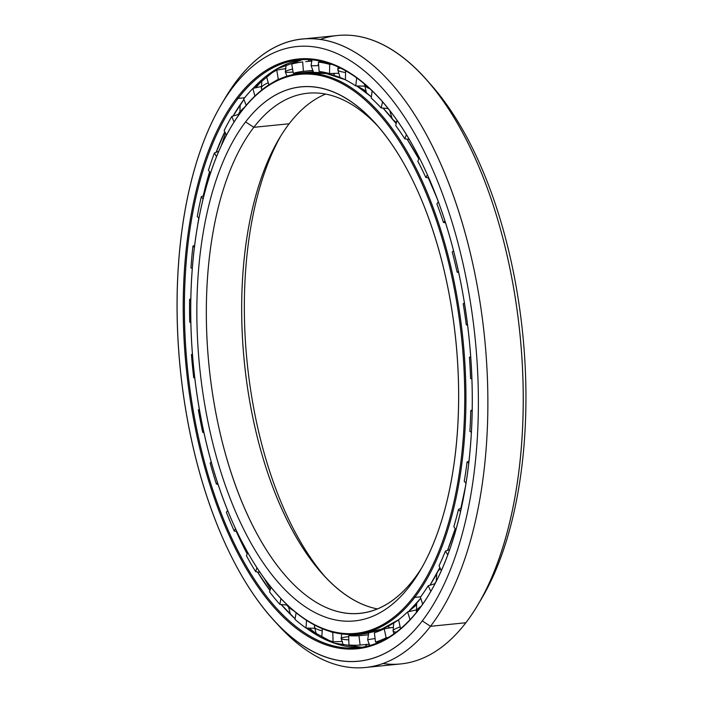 <?xml version="1.0" encoding="UTF-8"?>
<svg xmlns="http://www.w3.org/2000/svg" width="703" height="703" viewBox="0 0 703 703"><rect width="100%" height="100%" fill="white"/><g stroke="black" fill="none" stroke-linecap="round" stroke-linejoin="round"><path stroke-width="1.05" d="M388.996 109.615A274.636 131.83 -95.7 0 0 387.889 108.517A274.636 131.83 84.3 0 1 388.996 109.615M365.34 90.696A274.636 131.83 -95.7 0 0 357.089 86.179A274.636 131.83 84.3 0 1 365.34 90.696M409.77 610.432A274.636 131.83 -95.7 0 0 416.088 605.169A274.636 131.83 84.3 0 1 409.77 610.432M434.533 583.85A274.636 131.83 -95.7 0 0 436.124 581.522A274.636 131.83 84.3 0 1 434.533 583.85M465.729 485.298A281.692 135.213 84.3 0 1 460.834 508.401A281.692 135.213 -95.7 0 0 465.729 485.298L460.834 508.401M455.192 528.797A281.692 135.213 84.3 0 1 447.565 550.344A281.692 135.213 -95.7 0 0 455.192 528.797L447.565 550.344A281.736 135.24 -95.7 0 0 455.166 528.761A281.736 135.24 84.3 0 1 447.53 550.352M439.876 567.567A281.692 135.213 84.3 0 1 429.99 585.195A281.692 135.213 -95.7 0 0 439.876 567.567L429.999 585.195M420.763 598.244A281.692 135.213 84.3 0 1 408.39 611.742A281.736 135.24 -95.7 0 0 420.754 598.227A281.736 135.24 84.3 0 1 408.381 611.742A281.692 135.213 -95.7 0 0 420.763 598.244L408.408 611.742M360.727 633.596A281.692 135.213 84.3 0 1 353.284 633.552A281.692 135.213 -95.7 0 0 360.727 633.596M325.594 94.079A261.349 125.45 -95.7 0 0 289.161 123.763A261.349 125.45 84.3 0 1 325.594 94.079M253.809 127.322L289.161 123.763L253.809 127.322A261.349 125.45 84.3 0 1 377.801 126.118A261.349 125.45 -95.7 0 0 307.65 93.235A261.349 125.45 -95.7 0 0 253.809 127.322L245.593 121.909L253.809 127.322A261.349 125.45 -95.7 0 0 218.563 426.229A261.349 125.45 -95.7 0 0 359.989 613.315A261.349 125.45 -95.7 0 0 413.839 579.228A261.349 125.45 -95.7 0 0 422.178 567.11A261.349 125.45 84.3 0 1 413.839 579.228L409.884 585.863A268.318 128.798 -95.7 0 0 420.341 570.291A268.318 128.798 -95.7 0 0 375.367 123.368A268.318 128.798 -95.7 0 0 245.593 121.909A268.318 128.798 84.3 0 1 429.7 221.12A268.318 128.798 84.3 0 1 409.884 585.863A268.318 128.798 84.3 0 1 225.777 486.652A268.318 128.798 84.3 0 1 245.593 121.909A268.318 128.798 -95.7 0 0 225.777 486.652A268.318 128.798 -95.7 0 0 409.884 585.863L413.839 579.228A261.349 125.45 84.3 0 1 234.512 482.592A261.349 125.45 84.3 0 1 253.809 127.322M277.878 595.186L278.485 595.854A281.736 135.24 -95.7 0 0 414.752 597.392L413.724 596.715A280.866 134.818 84.3 0 1 277.878 595.186A280.866 134.818 84.3 0 1 230.804 127.366A280.866 134.818 84.3 0 1 241.753 111.065L242.245 110.23A281.736 135.24 -95.7 0 0 231.261 126.584M231.032 126.979A281.736 135.24 84.3 0 1 242.245 110.23A281.736 135.24 84.3 0 1 300.286 73.49A281.736 135.24 84.3 0 1 452.741 275.163A281.736 135.24 84.3 0 1 414.752 597.392L420.684 596.794L414.752 597.392A281.736 135.24 84.3 0 1 356.702 634.132L363.926 633.403A281.736 135.24 -95.7 0 0 398.592 619.782A281.736 135.24 84.3 0 1 352.844 633.579A281.736 135.24 -95.7 0 0 360.305 633.667M356.702 634.132A281.736 135.24 84.3 0 1 278.177 595.52M436.783 197.613A281.692 135.213 -95.7 0 0 428.303 177.921L436.774 197.613M418.786 158.913A281.692 135.213 -95.7 0 0 407.09 139.132L418.786 158.913M396.176 123.596A281.692 135.213 -95.7 0 0 383.038 108.086L396.176 123.596M371.404 96.917A281.692 135.213 -95.7 0 0 356.685 85.933A281.736 135.24 84.3 0 1 371.404 96.935A281.736 135.24 -95.7 0 0 356.676 85.933L371.404 96.909M303.916 73.226A281.736 135.24 84.3 0 1 307.51 72.76A281.736 135.24 84.3 0 1 345.428 79.764A281.736 135.24 -95.7 0 0 307.51 72.76A281.736 135.24 -95.7 0 0 303.916 73.226M383.012 108.077A281.736 135.24 84.3 0 1 396.167 123.631A281.736 135.24 -95.7 0 0 383.012 108.077M407.046 139.124A281.736 135.24 84.3 0 1 418.768 158.957A281.736 135.24 -95.7 0 0 407.046 139.124M428.259 177.912A281.736 135.24 84.3 0 1 437.609 199.819A281.736 135.24 -95.7 0 0 428.259 177.912M280.822 135.881A268.318 128.798 -95.7 0 0 325.199 576.873A268.318 128.798 84.3 0 1 280.822 135.881M466.045 483.286A281.736 135.24 84.3 0 1 460.79 508.418A281.736 135.24 -95.7 0 0 466.045 483.286L464.244 481.3A283.564 136.118 -95.7 0 0 467.064 461.976L469.042 461.054L467.064 461.976L468.804 463.163L467.064 461.976A283.564 136.118 84.3 0 1 464.244 481.3L466.054 483.286M439.867 567.541A281.736 135.24 84.3 0 1 429.964 585.204A281.736 135.24 -95.7 0 0 439.867 567.541M242.245 110.23L241.753 111.065A280.866 134.818 84.3 0 1 434.463 214.916A280.866 134.818 84.3 0 1 413.724 596.715L414.752 597.392A281.736 135.24 -95.7 0 0 435.552 214.406A281.736 135.24 -95.7 0 0 242.245 110.23M241.753 111.065A280.866 134.818 -95.7 0 0 221.014 492.865A280.866 134.818 -95.7 0 0 413.724 596.715A280.866 134.818 -95.7 0 0 434.463 214.916A280.866 134.818 -95.7 0 0 241.753 111.065M377.406 608.912A261.349 125.45 84.3 0 1 250.338 404.752A261.349 125.45 84.3 0 1 289.161 123.763A261.349 125.45 -95.7 0 0 278.977 138.93A261.349 125.45 -95.7 0 0 322.782 574.246A261.349 125.45 -95.7 0 0 377.406 608.912M238.317 114.475A302.51 145.213 84.3 0 1 239.538 112.243A302.51 145.213 -95.7 0 0 238.317 114.475M255.892 87.743A302.51 145.213 84.3 0 1 261.323 81.407A302.51 145.213 -95.7 0 0 255.892 87.743M262.773 78.964A295.462 141.821 -95.7 0 0 253.062 88.411A295.462 141.821 84.3 0 1 262.773 78.964M243.941 99.483A295.462 141.821 -95.7 0 0 233.088 116.03A295.462 141.821 84.3 0 1 243.941 99.483A295.418 141.804 -95.7 0 0 233.053 116.039A295.418 141.804 84.3 0 1 243.932 99.466L233.088 116.03M224.802 131.839A295.462 141.821 -95.7 0 0 216.173 152.296A295.462 141.821 84.3 0 1 224.802 131.839L216.181 152.296M209.608 171.84A295.462 141.821 -95.7 0 0 203.281 195.865A295.462 141.821 84.3 0 1 209.608 171.84L203.281 195.865M198.852 218.035A295.462 141.821 -95.7 0 0 198.176 222.043A295.462 141.821 84.3 0 1 198.852 218.035L198.176 222.043M315.577 633.131A302.51 145.213 84.3 0 1 309.346 628.157A302.51 145.213 -95.7 0 0 315.577 633.131M288.283 606.882A302.51 145.213 84.3 0 1 286.745 605.037A302.51 145.213 -95.7 0 0 288.283 606.882M272.913 619.211A308.828 148.245 84.3 0 1 221.146 104.809A308.828 148.245 84.3 0 1 233.185 86.891L237.139 80.247A315.796 151.584 84.3 0 1 302.202 39.06A315.796 151.584 84.3 0 1 473.084 265.119A315.796 151.584 84.3 0 1 430.508 626.303L465.861 622.744L430.508 626.303L422.283 620.89A308.828 148.245 84.3 0 1 272.913 619.211L277.755 624.58A315.796 151.584 -95.7 0 0 430.508 626.303A315.796 151.584 84.3 0 1 365.437 667.49L400.798 663.931A315.796 151.584 -95.7 0 0 465.861 622.744A315.796 151.584 84.3 0 1 382.898 663.544M311.684 60.502A295.418 141.804 -95.7 0 0 309.584 61.258A295.418 141.804 84.3 0 1 311.684 60.502M311.701 60.432A295.462 141.821 -95.7 0 0 309.505 61.223A295.462 141.821 84.3 0 1 311.701 60.432M369.057 644.458A295.462 141.821 84.3 0 1 368.021 644.291A295.462 141.821 -95.7 0 0 369.057 644.458M302.545 59.614A295.418 141.804 -95.7 0 0 253.045 88.411A295.418 141.804 84.3 0 1 302.545 59.614L276.762 68.938L253.08 88.411M224.784 131.812A295.418 141.804 -95.7 0 0 216.137 152.314A295.418 141.804 84.3 0 1 224.784 131.812M209.582 171.804A295.418 141.804 -95.7 0 0 203.237 195.882A295.418 141.804 84.3 0 1 209.582 171.804M198.817 218A295.418 141.804 -95.7 0 0 197.763 224.389A295.418 141.804 84.3 0 1 198.817 218M238.053 98.411L244.697 97.743L238.053 98.411A295.418 141.804 84.3 0 1 380.639 99.685A295.418 141.804 -95.7 0 0 298.924 59.878A295.418 141.804 -95.7 0 0 238.053 98.411L237.025 97.735L238.053 98.411A295.418 141.804 -95.7 0 0 198.22 436.282A295.418 141.804 -95.7 0 0 358.073 647.744A295.418 141.804 -95.7 0 0 418.944 609.211A295.418 141.804 -95.7 0 0 430.227 592.453A295.418 141.804 84.3 0 1 418.944 609.211L418.443 610.046A296.288 142.217 -95.7 0 0 429.999 592.849A296.288 142.217 -95.7 0 0 380.332 99.343A296.288 142.217 -95.7 0 0 237.025 97.735A296.288 142.217 84.3 0 1 440.324 207.288A296.288 142.217 84.3 0 1 418.443 610.046A296.288 142.217 84.3 0 1 215.153 500.492A296.288 142.217 84.3 0 1 237.025 97.735A296.288 142.217 -95.7 0 0 215.153 500.492A296.288 142.217 -95.7 0 0 418.443 610.046L418.944 609.211A295.418 141.804 84.3 0 1 216.243 499.982A295.418 141.804 84.3 0 1 238.053 98.411M222.992 101.75A315.796 151.584 84.3 0 1 237.139 80.247A315.796 151.584 -95.7 0 0 224.828 98.578L221.146 104.809M365.437 667.49A315.796 151.584 84.3 0 1 275.33 621.839M320.102 39.447A315.796 151.584 84.3 0 1 425.245 78.411A315.796 151.584 84.3 0 1 478.172 604.413A315.796 151.584 84.3 0 1 465.861 622.744A315.796 151.584 -95.7 0 0 508.445 261.56A315.796 151.584 -95.7 0 0 337.563 35.502L302.202 39.06M237.139 80.247L233.185 86.891A308.828 148.245 84.3 0 1 445.087 201.076A308.828 148.245 84.3 0 1 422.283 620.89L430.508 626.303A315.796 151.584 -95.7 0 0 453.822 197.016A315.796 151.584 -95.7 0 0 237.139 80.247M233.185 86.891A308.828 148.245 -95.7 0 0 210.382 506.696A308.828 148.245 -95.7 0 0 422.283 620.89A308.828 148.245 -95.7 0 0 445.087 201.076A308.828 148.245 -95.7 0 0 233.185 86.891M361.676 647.278A295.418 141.804 84.3 0 1 306.262 628.051A295.418 141.804 -95.7 0 0 361.676 647.278L333.96 643.078L306.288 628.06A295.462 141.821 84.3 0 0 318.846 636.241M295.084 618.807A295.418 141.804 84.3 0 1 281.191 604.527A295.418 141.804 -95.7 0 0 295.084 618.807M269.97 590.511A295.418 141.804 84.3 0 1 257.474 571.952A295.418 141.804 -95.7 0 0 269.97 590.511M247.228 553.99A295.418 141.804 84.3 0 1 236.296 531.486A295.418 141.804 -95.7 0 0 247.228 553.99M227.64 510.58A295.418 141.804 84.3 0 1 226.164 506.687A295.418 141.804 -95.7 0 0 227.64 510.58M295.084 618.789A295.462 141.821 84.3 0 1 281.226 604.527L295.093 618.781M269.978 590.476A295.462 141.821 84.3 0 1 257.518 571.961L269.978 590.476M247.254 553.955A295.462 141.821 84.3 0 1 236.34 531.494L247.254 553.955M227.043 508.91L227.667 510.536A295.462 141.821 84.3 0 1 227.043 508.902M369.031 644.387A295.418 141.804 84.3 0 1 368.249 644.264A295.418 141.804 -95.7 0 0 369.031 644.387M427.67 81.153A308.828 148.245 84.3 0 1 480.008 601.241M478.172 604.413L481.854 598.183A308.828 148.245 -95.7 0 0 430.087 83.789L425.245 78.411M388.311 637.463L386.158 637.814A292.975 140.635 84.3 0 1 375.525 642.094L379.84 641.874L375.525 642.094A292.975 140.635 -95.7 0 0 386.158 637.814L388.311 637.463M369.409 644.15L360.112 645.064A292.975 140.635 84.3 0 1 348.943 644.976A292.975 140.635 -95.7 0 0 360.112 645.064L369.409 644.15M342.396 641.461L333.064 641.769A292.975 140.635 84.3 0 1 321.772 637.313A292.975 140.635 -95.7 0 0 333.064 641.769L342.396 641.461M314.39 628.315L305.998 628.043A292.975 140.635 84.3 0 1 294.979 619.396A292.975 140.635 -95.7 0 0 305.998 628.043L314.39 628.315M287.465 605.098L279.891 604.404A292.975 140.635 84.3 0 1 269.557 591.856A292.975 140.635 -95.7 0 0 279.891 604.404L287.465 605.098M260.057 572.339L255.681 571.688A292.975 140.635 84.3 0 1 246.401 555.704A292.975 140.635 -95.7 0 0 255.681 571.688L260.057 572.339M236.946 531.617L234.257 531.081A292.975 140.635 84.3 0 1 226.366 512.241L227.693 510.51L226.366 512.241A292.975 140.635 -95.7 0 0 234.257 531.081L236.946 531.617M218.132 484.472L216.383 484.051A292.975 140.635 84.3 0 1 210.162 463.031L211.313 462.179L210.162 463.031A292.975 140.635 -95.7 0 0 216.383 484.051L217.508 482.583L216.383 484.051L218.132 484.472M203.958 432.653L202.701 432.301A292.975 140.635 84.3 0 1 198.378 409.867L199.362 409.331L198.378 409.867A292.975 140.635 -95.7 0 0 202.701 432.301L203.958 432.653M194.766 378.012L193.72 377.704A292.975 140.635 84.3 0 1 191.444 354.655L192.411 354.145L191.444 354.655A292.975 140.635 -95.7 0 0 193.72 377.704L194.766 378.012M190.829 322.554L189.748 322.22A292.975 140.635 84.3 0 1 189.617 299.408L190.785 298.81L189.617 299.408A292.975 140.635 -95.7 0 0 189.748 322.22L190.829 322.554M190.944 267.869A292.975 140.635 84.3 0 1 192.947 246.103L194.608 245.329L192.947 246.103A292.975 140.635 -95.7 0 0 190.944 267.869L192.253 268.52L190.944 267.869M197.253 216.612A292.975 140.635 84.3 0 1 201.33 196.682L203.905 195.601L201.33 196.682A292.975 140.635 -95.7 0 0 197.253 216.612L198.914 218.088L197.253 216.612M208.448 170.293A292.975 140.635 84.3 0 1 214.45 152.92L218.703 151.382L214.45 152.92A292.975 140.635 -95.7 0 0 208.448 170.293L210.505 173.026L208.448 170.293M224.134 130.6A292.975 140.635 84.3 0 1 231.832 116.408L239.319 114.176L231.832 116.408A292.975 140.635 -95.7 0 0 224.134 130.6L226.507 135.038L224.134 130.6M312.255 71.706L312.378 72.462L312.255 71.706M313.107 71.732L299.54 72.936L313.107 71.732M420.412 597.163A283.564 136.118 -95.7 0 0 428.206 585.722L435.078 583.692L428.206 585.722L430.807 591.451L428.206 585.722A283.564 136.118 84.3 0 1 420.412 597.163L422.67 604.141L420.412 597.163M439.05 565.739A283.564 136.118 -95.7 0 0 445.394 551.117L449.735 549.57L445.394 551.117L447.802 554.922L445.394 551.117A283.564 136.118 84.3 0 1 439.05 565.739L441.335 570.766L439.05 565.739M453.839 526.652A283.564 136.118 -95.7 0 0 458.505 509.359L461.37 508.181L458.505 509.359L460.588 511.652L458.505 509.359A283.564 136.118 84.3 0 1 453.839 526.652L455.922 529.957L453.839 526.652M469.894 431.326A283.564 136.118 -95.7 0 0 470.755 410.657L472.24 409.911L470.755 410.657L472.223 411.097L470.755 410.657A283.564 136.118 84.3 0 1 469.894 431.326L471.432 432.38L469.894 431.326M471.933 378.952L470.571 378.53A283.564 136.118 -95.7 0 0 469.455 357.273L470.711 356.606L469.455 357.273L470.755 357.159L469.455 357.273A283.564 136.118 84.3 0 1 470.571 378.53L471.933 378.952M467.618 325.234L466.265 324.83A283.564 136.118 -95.7 0 0 463.207 303.758L464.455 303.072L463.207 303.758A283.564 136.118 84.3 0 1 466.265 324.83L467.557 324.716L466.265 324.83L467.618 325.234M458.708 272.597L457.117 272.166A283.564 136.118 -95.7 0 0 452.231 252.026L453.532 250.716L452.231 252.026A283.564 136.118 84.3 0 1 457.117 272.166L458.461 271.472L457.117 272.166L458.708 272.597M445.57 222.93L443.479 222.429A283.564 136.118 -95.7 0 0 436.932 203.958L438.303 201.699L436.932 203.958A283.564 136.118 84.3 0 1 443.479 222.429L444.937 220.962L443.479 222.429L445.57 222.93M428.804 178.017L425.825 177.437A283.564 136.118 -95.7 0 0 417.863 161.295L419.252 157.718L417.863 161.295A283.564 136.118 84.3 0 1 425.825 177.437L427.398 174.836L425.825 177.437L428.804 178.017M409.269 139.449L404.796 138.799A283.564 136.118 -95.7 0 0 395.701 125.582L396.949 120.292L395.701 125.582A283.564 136.118 84.3 0 1 404.796 138.799L406.396 134.668L404.796 138.799L409.269 139.449M388.144 108.543L381.158 107.919A283.564 136.118 -95.7 0 0 371.263 98.095L372.115 90.889L371.263 98.095A283.564 136.118 84.3 0 1 381.158 107.919L382.581 101.882L381.158 107.919L388.144 108.543M365.068 86.179L355.762 85.907A283.564 136.118 -95.7 0 0 345.419 79.834L345.586 70.775L345.419 79.834A283.564 136.118 84.3 0 1 355.762 85.907L356.702 77.919L355.762 85.907L365.068 86.179M338.864 73.244L329.522 73.569A283.564 136.118 -95.7 0 0 319.118 71.469L318.406 62.075L322.246 61.486L318.406 62.075L319.118 71.469A283.564 136.118 84.3 0 1 329.522 73.569L329.689 64.36A292.975 140.635 -95.7 0 0 318.406 62.075A292.975 140.635 84.3 0 1 329.689 64.36L329.522 73.569L338.864 73.244M312.396 70.441L303.397 71.346A283.564 136.118 -95.7 0 0 293.292 73.288L299.54 72.936L293.292 73.288L291.736 64.061L293.292 73.288A283.564 136.118 84.3 0 1 303.397 71.346L302.685 61.961A292.975 140.635 -95.7 0 0 291.736 64.061A292.975 140.635 84.3 0 1 302.685 61.961L303.397 71.346L312.694 70.405M279.451 79.123L278.318 79.316A283.564 136.118 -95.7 0 0 273.625 82.04A283.564 136.118 84.3 0 1 278.318 79.316L276.762 70.089A292.975 140.635 -95.7 0 0 266.542 76.504L268.81 84.94L266.542 76.504A292.975 140.635 84.3 0 1 276.762 70.089L278.318 79.316L279.451 79.123M203.712 431.545L202.701 432.301L203.712 431.545M328.872 631.066A283.564 136.118 -95.7 0 0 332.791 632.428L333.6 632.401L332.791 632.428L333.064 641.769L332.791 632.428A283.564 136.118 84.3 0 1 328.872 631.066M368.6 633.095L361.781 634.176L368.6 633.095M354.857 634.704L348.67 635.635A283.564 136.118 -95.7 0 0 358.969 635.714L368.275 634.809L358.969 635.714L360.112 645.064L358.969 635.714A283.564 136.118 84.3 0 1 348.67 635.635L348.943 644.976L348.67 635.635L361.781 634.176M374.383 632.753A283.564 136.118 -95.7 0 0 384.198 628.798L393.416 627.287L384.198 628.798L386.158 637.814L384.198 628.798A283.564 136.118 84.3 0 1 374.383 632.753L375.525 642.094L374.383 632.753M398.592 619.765A283.564 136.118 -95.7 0 0 407.555 611.935L416.633 609.835L407.555 611.935L410.069 619.668L407.555 611.935A283.564 136.118 84.3 0 1 398.592 619.765L400.534 628.71L398.592 619.765L381.676 629.08L363.926 633.403M199.406 409.568L198.378 409.867L199.406 409.568M194.696 377.414L193.72 377.704L194.696 377.414M192.464 354.769L191.444 354.655L192.464 354.769M190.821 322.334L189.748 322.22L190.821 322.334M190.768 299.97L189.617 299.408L190.768 299.97M194.362 247.359L192.947 246.103L194.362 247.359M203.062 198.993L201.33 196.682L203.062 198.993M216.48 156.725L214.45 152.92L216.48 156.725M234.02 122.067L231.832 116.408L234.02 122.067M246.191 105.327L243.73 98.947L246.191 105.327M254.899 96.039L252.86 88.464A292.975 140.635 -95.7 0 0 243.73 98.947A292.975 140.635 84.3 0 1 252.86 88.464L254.899 96.039M261.024 86.557L252.86 88.464L261.024 86.557M285.98 68.551L276.762 70.089L285.98 68.551M311.991 61.029L305.735 61.644M331.605 64.289L329.689 64.36L331.605 64.289M322.343 628.684L321.772 637.313L322.343 628.684M306.508 620.301L305.998 628.043L306.508 620.301M296.139 612.744L294.979 619.396L296.139 612.744M280.919 598.499L279.891 604.404L280.919 598.499M271.007 587.119L269.557 591.856L271.007 587.119M256.92 567.637L255.681 571.688L256.92 567.637M247.869 552.69L246.401 555.704L247.869 552.69M235.496 528.533L234.257 531.081L235.496 528.533M293.678 610.705A13.612 6.019 -170.1 0 1 288.634 606.206A13.612 6.019 9.9 0 0 293.678 610.705M316.535 634.897L314.399 626.619A13.612 3.954 3.8 0 0 322.202 630.758A13.612 3.954 -176.2 0 1 314.399 626.619A13.612 3.954 -176.2 0 1 315.225 625.38M343.503 645.749L341.131 638.465A13.612 1.749 -1.7 0 0 348.793 639.818A13.612 1.749 178.3 0 1 341.131 638.465A13.612 1.749 178.3 0 1 348.108 636.725A13.612 1.749 178.3 0 1 348.697 636.672M375.094 638.552A13.612 0.518 173.1 0 0 367.678 639.915A13.612 0.518 -6.9 0 1 375.094 638.552M400.148 626.927A13.612 2.759 167.7 0 0 393.082 631.022A13.612 2.759 -12.3 0 1 400.148 626.927M396.316 632.067A13.612 2.759 -12.3 0 1 393.082 631.022L393.988 633.763M421.053 606.39A13.612 4.912 162 0 0 416.457 612.208A13.612 4.912 -18 0 1 421.053 606.39M364.426 83.956A13.612 5.009 6.8 0 0 369.866 88.763A13.612 5.009 -173.2 0 1 364.426 83.956L366.439 92.822M338.117 66.97L337.791 69.711A13.612 2.865 1 0 0 345.551 72.444A13.612 2.865 -179 0 1 337.791 69.711A13.612 2.865 -179 0 1 340.437 68.068M313.582 72.435L311.104 65.581A13.612 0.624 -4.3 0 0 318.67 65.564A13.612 0.624 175.7 0 1 311.104 65.581L311.912 59.817M318.108 64.5A13.612 0.624 175.7 0 1 318.591 64.456M292.483 72.066A13.612 1.643 -9.6 0 1 285.313 71.811A13.612 1.643 -9.6 0 1 292.589 69.087A13.612 1.643 170.4 0 0 285.313 71.811L286.2 64.237M262.588 89.378A13.612 3.858 -15 0 1 261.367 88.279A13.612 3.858 -15 0 1 268.238 82.796A13.612 3.858 165 0 0 261.367 88.279L261.841 79.79M240.031 113.192A13.612 5.923 -21.1 0 1 244.424 107.471A13.612 5.923 158.9 0 0 240.031 113.192M345.428 79.755L326.377 73.578L307.51 72.76L300.286 73.49M430.456 592.067L429.999 592.849M242.025 541.881L245.927 549.201M263.801 577.681L270.427 589M288.327 605.916L290.392 614.299M328.828 641.11L330.48 640.908M314.399 626.619L314.593 625.055M365.332 646.611L366.781 644.414M341.131 638.465L341.772 633.921M368.75 632.735L367.678 639.915L369.681 645.547M387.766 626.355L389.954 627.858M393.082 631.022L393.777 622.99M416.457 612.208L416.686 603.156M436.15 581.618L436.818 573.499M438.083 571.117L440.315 568.525M452.178 542.347L455.228 532.408M413.162 146.25L417.925 155.126M389.734 110.556L392.063 118.385M393.504 120.178L396.43 122.498M337.791 69.711L340.05 77.471M333.187 75.177L335.041 73.376M308.002 59.579L309.54 61.266M285.313 71.811L286.903 76.275M312.027 72.471L312.176 71.706M273.063 71.214L274.847 71.144M261.367 88.279L261.92 89.905M239.837 113.455L240.171 104.782M221.26 145.662L225.505 133.157M206.84 184.819L209.38 176.479"/></g></svg>
